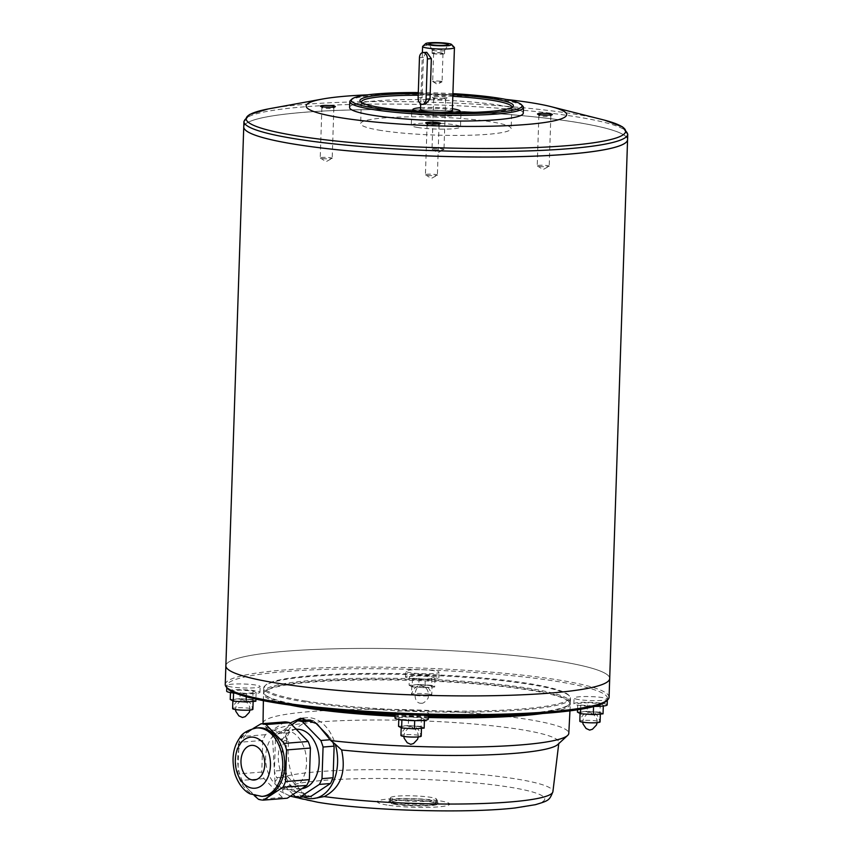 <?xml version="1.0" encoding="UTF-8"?>
<svg xmlns="http://www.w3.org/2000/svg" width="853" height="853" viewBox="0 0 853 853"><rect width="100%" height="100%" fill="white"/><g stroke="black" fill="none" stroke-linecap="round" stroke-linejoin="round"><path stroke-width="0.64" stroke-dasharray="4.26 3.2" d="M285.478 770.163A38.225 26.123 -94.6 0 0 287.728 776.72L276.649 777.605A38.225 26.123 -94.6 0 1 274.399 771.048L275.444 739.444L286.523 738.559L285.478 770.163L274.399 771.048M287.728 776.72L306.099 795.54A38.225 26.123 -94.6 0 0 311.004 796.318M308.605 719.996L289.178 732.791A38.225 26.123 -94.6 0 0 286.523 738.559M315.269 722.576L313.509 720.785A38.225 26.123 -94.6 0 0 310.833 720.188M328.085 735.712L331.881 739.604L330.41 739.722M332.915 742.259A38.225 26.123 -94.6 0 0 331.881 739.604M303.455 796.926A40.549 27.701 85.4 0 1 285.531 736.288A40.549 27.701 85.4 0 1 295.628 722.139M303.519 718.237A40.549 27.701 85.4 0 1 306.59 717.746A40.549 27.701 85.4 0 1 335.272 744.221M306.099 795.54L295.021 796.425M313.509 720.785L312.305 720.881M290.159 723.056L283.953 733.111L288.623 741.513C286.469 762.945 291.15 780.154 302.666 793.141L313.339 798.013L317.817 798.195M387.091 805.029A36.199 4.318 -178.1 0 1 405.143 798.461A36.199 4.318 -178.1 0 1 448.092 805.317A36.199 4.318 -178.1 0 1 387.091 805.029M395.429 804.368A24.748 2.954 -178.1 0 1 388.733 801.991A24.748 2.954 -178.1 0 1 413.545 799.986A24.748 2.954 -178.1 0 1 438.165 803.622A24.748 2.954 -178.1 0 1 423.013 805.968A24.748 2.954 -178.1 0 1 395.429 804.368M396.72 799.965A23.17 2.762 -178.1 0 1 390.429 797.854A23.17 2.762 -178.1 0 1 390.45 797.736A23.17 2.762 -178.1 0 1 413.673 795.86A23.17 2.762 -178.1 0 1 436.725 799.272A23.17 2.762 -178.1 0 1 436.747 799.389A23.17 2.762 -178.1 0 1 422.075 801.468A23.17 2.762 -178.1 0 1 396.72 799.965M288.623 741.513A143.368 17.092 -178.1 0 1 273.291 735.083A143.368 17.092 -178.1 0 1 272.32 733.175A143.368 17.092 -178.1 0 1 416.168 720.657A143.368 17.092 -178.1 0 1 558.875 742.675A143.368 17.092 -178.1 0 1 557.787 744.52M283.953 733.111A152.975 18.244 -178.1 0 1 264.067 725.37A152.975 18.244 -178.1 0 1 263.076 723.621M263.033 723.173A152.975 18.244 -178.1 0 1 416.531 709.984A152.975 18.244 -178.1 0 1 568.802 733.324M290.329 705.111A153.497 18.308 -178.1 0 1 284.465 703.81A153.497 18.308 -178.1 0 1 263.481 693.852A153.497 18.308 -178.1 0 1 264.665 691.644A153.497 18.308 -178.1 0 1 417.501 680.598A153.497 18.308 -178.1 0 1 569.271 701.752A153.497 18.308 -178.1 0 1 570.305 704.024A153.497 18.308 -178.1 0 1 542.764 713.481M428.345 717.533A153.497 18.308 -178.1 0 1 395.056 716.307M311.654 707.777A152.634 18.201 -178.1 0 1 305.832 706.881A152.634 18.201 -178.1 0 1 265.411 695.195A152.634 18.201 -178.1 0 1 265.55 690.823A152.634 18.201 -178.1 0 1 417.522 679.841A152.634 18.201 -178.1 0 1 568.439 700.878A152.634 18.201 -178.1 0 1 568.29 705.239A152.634 18.201 -178.1 0 1 521.311 714.729M428.377 716.573A152.634 18.201 -178.1 0 1 395.088 715.347M343.546 710.858A153.497 18.308 -178.1 0 1 305.225 706.071A153.497 18.308 -178.1 0 1 264.569 694.321A153.497 18.308 -178.1 0 1 263.534 692.082A153.497 18.308 -178.1 0 1 417.554 678.881A153.497 18.308 -178.1 0 1 570.369 702.264A153.497 18.308 -178.1 0 1 569.186 704.418A153.497 18.308 -178.1 0 1 489.281 715.688M428.398 715.816A153.497 18.308 -178.1 0 1 395.12 714.59M305.353 702.051A153.497 18.308 -178.1 0 1 263.673 688.062A153.497 18.308 -178.1 0 1 264.856 685.897A153.497 18.308 -178.1 0 1 417.693 674.851A153.497 18.308 -178.1 0 1 569.463 696.005A153.497 18.308 -178.1 0 1 570.497 698.234A153.497 18.308 -178.1 0 1 473.351 712.031A153.497 18.308 -178.1 0 1 305.353 702.051M306.014 701.134A152.634 18.201 -178.1 0 1 265.741 685.076A152.634 18.201 -178.1 0 1 417.714 674.094A152.634 18.201 -178.1 0 1 568.631 695.12A152.634 18.201 -178.1 0 1 481.497 710.901A152.634 18.201 -178.1 0 1 306.014 701.134M227.932 688.744A190.571 22.722 -178.1 0 1 417.863 669.573A190.571 22.722 -178.1 0 1 606.11 701.283M410.261 672.697A16.655 1.983 -178.1 0 1 405.74 671.183A16.655 1.983 -178.1 0 1 422.448 669.754A16.655 1.983 -178.1 0 1 439.028 672.281A16.655 1.983 -178.1 0 1 433.793 673.55A16.655 1.983 -178.1 0 1 410.261 672.697M578.59 699.556A16.655 1.983 -178.1 0 1 574.069 698.042A16.655 1.983 -178.1 0 1 590.777 696.613A16.655 1.983 -178.1 0 1 607.357 699.14A16.655 1.983 -178.1 0 1 602.122 700.409A16.655 1.983 -178.1 0 1 578.59 699.556M399.716 713.801A16.655 1.983 -178.1 0 1 395.195 712.287A16.655 1.983 -178.1 0 1 411.903 710.858A16.655 1.983 -178.1 0 1 428.483 713.396A16.655 1.983 -178.1 0 1 423.248 714.654A16.655 1.983 -178.1 0 1 399.716 713.801M231.387 686.942A16.655 1.983 -178.1 0 1 226.866 685.428A16.655 1.983 -178.1 0 1 243.574 683.999A16.655 1.983 -178.1 0 1 260.154 686.537A16.655 1.983 -178.1 0 1 254.919 687.795A16.655 1.983 -178.1 0 1 231.387 686.942M235.588 693.233A16.655 1.983 1.9 0 0 254.727 693.553A16.655 1.983 1.9 0 0 259.962 692.284A16.655 1.983 1.9 0 0 243.393 689.746A16.655 1.983 1.9 0 0 226.674 691.175M256.124 692.604L253.064 690.951L240.258 690.077L230.523 690.845L233.583 692.508L246.389 693.382L256.124 692.604L255.911 699.129M428.291 719.143A16.655 1.983 1.9 0 0 411.711 716.605A16.655 1.983 1.9 0 0 395.003 718.034M424.453 719.463L421.382 717.81L408.576 716.936L398.841 717.704L401.912 719.367L414.718 720.241L424.453 719.463L424.421 720.273M607.165 704.898A16.655 1.983 1.9 0 0 590.585 702.36A16.655 1.983 1.9 0 0 573.877 703.789A16.655 1.983 1.9 0 0 594.381 706.401M603.327 705.218L600.256 703.565L587.45 702.691L577.716 703.458L580.786 705.111L593.592 705.996L603.327 705.218L603.295 706.028M433.601 679.297A16.655 1.983 1.9 0 0 438.837 678.039A16.655 1.983 1.9 0 0 422.267 675.501A16.655 1.983 1.9 0 0 405.548 676.93A16.655 1.983 1.9 0 0 415.56 679.084A16.655 1.983 1.9 0 0 433.601 679.297M434.998 678.359L431.927 676.706L419.132 675.832L409.397 676.6L412.457 678.252L425.263 679.137L434.998 678.359L434.71 686.985L431.65 685.332L431.927 676.706M424.165 728.089L421.094 726.436L421.382 717.81M421.094 726.436L408.299 725.551L408.576 716.936M408.299 725.551L398.554 726.329M398.788 719.431L398.841 717.704M418.738 726.617A10.14 1.205 1.9 0 0 407.649 725.967A10.14 1.205 1.9 0 0 401.23 726.873A10.14 1.205 1.9 0 0 411.327 728.419A10.14 1.205 1.9 0 0 421.489 727.545A10.14 1.205 1.9 0 0 418.738 726.617M603.039 713.844L599.968 712.191L600.256 703.565M599.968 712.191L587.173 711.306L587.45 702.691M587.173 711.306L577.428 712.084M577.513 709.792L577.716 703.458M580.648 709.291L580.786 705.111M593.571 706.615L593.592 705.996M597.612 712.372A10.14 1.205 1.9 0 0 586.523 711.711A10.14 1.205 1.9 0 0 580.104 712.628A10.14 1.205 1.9 0 0 590.191 714.174A10.14 1.205 1.9 0 0 600.363 713.3A10.14 1.205 1.9 0 0 597.612 712.372M431.65 685.332L418.844 684.447L419.132 675.832M418.844 684.447L409.109 685.226L409.397 676.6M409.109 685.226L412.17 686.878L412.457 678.252M412.17 686.878L424.975 687.753L425.263 679.137M424.975 687.753L434.71 686.985M429.283 685.513A10.14 1.205 1.9 0 0 418.194 684.852A10.14 1.205 1.9 0 0 411.775 685.769A10.14 1.205 1.9 0 0 421.872 687.315A10.14 1.205 1.9 0 0 432.044 686.441A10.14 1.205 1.9 0 0 429.283 685.513M255.836 701.23L252.776 699.577L253.064 690.951M252.776 699.577L239.97 698.692L240.258 690.077M239.97 698.692L230.235 699.471M230.459 692.572L230.523 690.845M246.282 696.752L246.389 693.382M250.419 699.759A10.14 1.205 1.9 0 0 239.32 699.108A10.14 1.205 1.9 0 0 232.901 700.014A10.14 1.205 1.9 0 0 242.998 701.561A10.14 1.205 1.9 0 0 253.17 700.686A10.14 1.205 1.9 0 0 250.419 699.759M250.132 708.385A10.14 1.205 1.9 0 0 239.032 707.723A10.14 1.205 1.9 0 0 232.624 708.64C236.462 696.613 244.342 700.771 245.174 700.302C248.426 699.918 250.995 702.925 252.883 709.312A10.14 1.205 1.9 0 0 250.132 708.385M429.006 694.139A10.14 1.205 1.9 0 0 417.906 693.478A10.14 1.205 1.9 0 0 411.498 694.385A10.14 1.205 1.9 0 0 421.585 695.931A10.14 1.205 1.9 0 0 431.757 695.067A10.14 1.205 1.9 0 0 429.006 694.139M597.324 720.998A10.14 1.205 1.9 0 0 586.235 720.337A10.14 1.205 1.9 0 0 579.816 721.243C583.665 709.216 591.534 713.385 592.377 712.916C595.629 712.532 598.198 715.539 600.085 721.926A10.14 1.205 1.9 0 0 597.324 720.998M418.45 735.243A10.14 1.205 1.9 0 0 407.361 734.582A10.14 1.205 1.9 0 0 400.942 735.499C404.791 723.472 412.66 727.63 413.502 727.172C416.754 726.777 419.324 729.784 421.211 736.171A10.14 1.205 1.9 0 0 418.45 735.243M242.785 717.437L242.156 717.416M411.114 744.296L410.474 744.274M589.988 730.051L589.348 730.029M225.245 684.479A192.021 22.903 -178.1 0 1 417.917 667.963A192.021 22.903 -178.1 0 1 609.074 697.221M278.014 683.296A192.021 22.903 -178.1 0 1 225.864 665.798A192.021 22.903 -178.1 0 1 418.535 649.282A192.021 22.903 -178.1 0 1 609.692 678.54A192.021 22.903 -178.1 0 1 488.172 695.781A192.021 22.903 -178.1 0 1 278.014 683.296M225.864 665.894L225.864 665.798A192.021 22.903 -178.1 0 1 418.535 649.282A192.021 22.903 -178.1 0 1 609.692 678.54L609.692 678.625M243.745 126.916A192.021 22.903 -178.1 0 1 436.416 110.41A192.021 22.903 -178.1 0 1 627.573 139.647A192.021 22.903 -178.1 0 0 436.416 110.378A192.021 22.903 -178.1 0 0 243.745 126.905M245.056 129.709A191.989 22.892 -178.1 0 1 436.416 110.41A191.989 22.892 -178.1 0 1 626.081 142.355M367.76 94.843A130.328 15.546 -178.1 0 1 505.957 99.428M434.625 96.645A7.432 0.885 -178.1 0 1 443.08 96.784A7.432 0.885 -178.1 0 1 447.089 97.807A7.432 0.885 -178.1 0 1 439.69 98.351A7.432 0.885 -178.1 0 1 432.332 97.317A7.432 0.885 -178.1 0 1 434.625 96.645M349.581 107.425A86.889 10.364 -178.1 0 1 436.757 99.95A86.889 10.364 -178.1 0 1 523.262 113.182M522.857 106.177A86.889 10.364 1.9 0 0 499.847 99.524A86.889 10.364 1.9 0 0 409.675 93.819A86.889 10.364 1.9 0 0 350.444 100.451M452.911 93.638A85.439 10.193 1.9 0 0 418.301 92.561M452.879 94.704A76.749 9.148 1.9 0 0 418.269 93.627M361.405 102.435A75.299 8.978 1.9 0 0 361.853 103.16A75.299 8.978 1.9 0 0 381.803 108.917A75.299 8.978 1.9 0 0 459.948 113.865A75.299 8.978 1.9 0 0 511.288 108.118A75.299 8.978 1.9 0 0 511.789 107.425M452.826 96.314A75.299 8.978 1.9 0 0 418.215 95.248M381.088 130.477A75.299 8.978 -178.1 0 1 360.638 123.61A75.299 8.978 -178.1 0 1 436.192 117.138A75.299 8.978 -178.1 0 1 511.16 128.611A75.299 8.978 -178.1 0 1 463.499 135.371A75.299 8.978 -178.1 0 1 381.088 130.477M417.981 127.534A24.62 2.932 -178.1 0 1 411.295 125.295A24.62 2.932 -178.1 0 1 435.99 123.173A24.62 2.932 -178.1 0 1 460.503 126.926A24.62 2.932 -178.1 0 1 444.914 129.144A24.62 2.932 -178.1 0 1 417.981 127.534M418.407 114.611A24.62 2.932 -178.1 0 1 411.722 112.361A24.62 2.932 -178.1 0 1 411.743 112.233A24.62 2.932 -178.1 0 1 436.416 110.24A24.62 2.932 -178.1 0 1 460.908 113.865A24.62 2.932 -178.1 0 1 460.929 113.993A24.62 2.932 -178.1 0 1 445.351 116.211A24.62 2.932 -178.1 0 1 418.407 114.611M455.225 112.617A23.564 2.815 -178.1 0 1 419.271 111.668A23.564 2.815 -178.1 0 1 417.501 111.359M420.572 107.702A23.564 2.815 -178.1 0 1 452.41 108.768M420.497 109.781A15.93 1.898 -178.1 0 1 436.48 108.406A15.93 1.898 -178.1 0 1 452.335 110.837M422.715 46.329A15.93 1.898 -178.1 0 1 438.581 45.177A15.93 1.898 -178.1 0 1 454.329 47.373M425.732 104.066L425.061 104.045L422.075 97.594L418.119 97.914M426.148 52.289L423.419 57.364L422.075 97.594M433.878 50.604A6.227 0.746 -178.1 0 1 432.204 50.082A6.227 0.746 -178.1 0 1 432.183 50.028A6.227 0.746 -178.1 0 1 438.431 49.495A6.227 0.746 -178.1 0 1 444.637 50.444A6.227 0.746 -178.1 0 1 444.616 50.498A6.227 0.746 -178.1 0 1 440.489 51.009A6.227 0.746 -178.1 0 1 433.878 50.604M433.772 53.76A6.227 0.746 -178.1 0 1 432.087 53.195A6.227 0.746 -178.1 0 1 438.335 52.662A6.227 0.746 -178.1 0 1 444.53 53.611A6.227 0.746 -178.1 0 1 440.585 54.165A6.227 0.746 -178.1 0 1 433.772 53.76M441.726 53.131A4.692 0.565 1.9 0 0 436.587 52.822A4.692 0.565 1.9 0 0 433.612 53.249A4.692 0.565 1.9 0 0 438.293 53.963A4.692 0.565 1.9 0 0 442.995 53.558A4.692 0.565 1.9 0 0 441.726 53.131M430.168 123.866A5.982 0.714 1.9 0 0 428.974 123.93A5.982 0.714 1.9 0 0 427.097 124.389A5.982 0.714 1.9 0 0 427.129 124.474A5.982 0.714 1.9 0 0 433.047 125.306A5.982 0.714 1.9 0 0 439.007 124.869A5.982 0.714 1.9 0 0 439.06 124.783A5.982 0.714 1.9 0 0 437.429 124.239A5.982 0.714 1.9 0 0 436.022 124.058M435.766 174.534A5.982 0.714 -178.1 0 1 437.386 175.078A5.982 0.714 -178.1 0 1 437.269 175.217A5.982 0.714 -178.1 0 1 433.036 175.622A5.982 0.714 -178.1 0 1 427.054 175.228A5.982 0.714 -178.1 0 1 425.54 174.833A5.982 0.714 -178.1 0 1 425.423 174.684A5.982 0.714 -178.1 0 1 429.208 174.151A5.982 0.714 -178.1 0 1 435.766 174.534M324.972 107.083A5.982 0.714 1.9 0 0 323.767 107.147A5.982 0.714 1.9 0 0 321.89 107.606A5.982 0.714 1.9 0 0 321.933 107.691A5.982 0.714 1.9 0 0 327.851 108.512A5.982 0.714 1.9 0 0 333.811 108.086A5.982 0.714 1.9 0 0 333.854 108A5.982 0.714 1.9 0 0 332.233 107.457A5.982 0.714 1.9 0 0 330.815 107.275M330.559 157.752A5.982 0.714 -178.1 0 1 332.19 158.295A5.982 0.714 -178.1 0 1 332.062 158.434A5.982 0.714 -178.1 0 1 327.829 158.839A5.982 0.714 -178.1 0 1 321.848 158.445A5.982 0.714 -178.1 0 1 320.333 158.04A5.982 0.714 -178.1 0 1 320.216 157.901A5.982 0.714 -178.1 0 1 324.012 157.357A5.982 0.714 -178.1 0 1 330.559 157.752M444.029 98.553A5.982 0.714 1.9 0 0 435.563 98.244A5.982 0.714 1.9 0 0 433.687 98.703A5.982 0.714 1.9 0 0 433.729 98.788A5.982 0.714 1.9 0 0 439.647 99.609A5.982 0.714 1.9 0 0 445.607 99.183A5.982 0.714 1.9 0 0 445.65 99.097A5.982 0.714 1.9 0 0 444.029 98.553M442.355 148.848A5.982 0.714 -178.1 0 1 443.986 149.392A5.982 0.714 -178.1 0 1 443.859 149.531A5.982 0.714 -178.1 0 1 439.626 149.936A5.982 0.714 -178.1 0 1 433.644 149.542A5.982 0.714 -178.1 0 1 432.13 149.136A5.982 0.714 -178.1 0 1 432.013 148.998A5.982 0.714 -178.1 0 1 435.808 148.454A5.982 0.714 -178.1 0 1 442.355 148.848M541.964 114.963A5.982 0.714 1.9 0 0 540.77 115.027A5.982 0.714 1.9 0 0 538.883 115.486A5.982 0.714 1.9 0 0 538.925 115.571A5.982 0.714 1.9 0 0 544.843 116.392A5.982 0.714 1.9 0 0 550.803 115.965A5.982 0.714 1.9 0 0 550.857 115.88A5.982 0.714 1.9 0 0 549.225 115.336A5.982 0.714 1.9 0 0 547.818 115.155M547.562 165.631A5.982 0.714 -178.1 0 1 549.183 166.175A5.982 0.714 -178.1 0 1 549.065 166.314A5.982 0.714 -178.1 0 1 544.822 166.719A5.982 0.714 -178.1 0 1 538.84 166.324A5.982 0.714 -178.1 0 1 537.337 165.93A5.982 0.714 -178.1 0 1 537.219 165.781A5.982 0.714 -178.1 0 1 541.005 165.237A5.982 0.714 -178.1 0 1 547.562 165.631M440.788 81.291A4.692 0.565 -178.1 0 1 442.067 81.717A4.692 0.565 -178.1 0 1 441.971 81.835A4.692 0.565 -178.1 0 1 438.645 82.144A4.692 0.565 -178.1 0 1 433.953 81.835A4.692 0.565 -178.1 0 1 432.77 81.525A4.692 0.565 -178.1 0 1 432.684 81.408A4.692 0.565 -178.1 0 1 435.648 80.992A4.692 0.565 -178.1 0 1 440.788 81.291M289.178 732.791L278.11 733.676A38.225 26.123 -94.6 0 0 275.444 739.444M293.059 794.41L276.649 777.605M278.11 733.676L291.758 724.687M296.364 729.304A29.834 20.387 -94.6 0 0 278.409 760.663A29.834 20.387 -94.6 0 0 301.098 788.78A29.834 20.387 -94.6 0 0 301.695 788.716M287.066 730.445A29.834 20.387 -94.6 0 0 283.708 730.317A29.834 20.387 -94.6 0 0 265.763 761.665A29.834 20.387 -94.6 0 0 288.453 789.782A29.834 20.387 -94.6 0 0 306.526 760.876A29.834 20.387 -94.6 0 0 287.066 730.445M284.881 721.894L265.464 734.678A38.225 26.123 -94.6 0 0 262.799 740.447L261.754 772.061A38.225 26.123 -94.6 0 0 264.003 778.608L282.375 797.427A38.225 26.123 -94.6 0 0 287.28 798.216M264.003 778.608L240.162 780.506A38.225 26.123 -94.6 0 1 237.912 773.959L238.957 742.345A38.225 26.123 -94.6 0 1 241.612 736.576L253.074 728.537M261.754 772.061L237.912 773.959M282.375 797.427L258.534 799.325M254.237 795.572L240.162 780.506M258.48 727.822A34.323 23.447 -94.6 0 0 237.667 759.479A34.323 23.447 -94.6 0 0 257.873 795.582A34.323 23.447 -94.6 0 0 263.929 796.244M265.464 734.678L241.612 736.576M262.799 740.447L238.957 742.345M318.265 802.3A131.138 15.642 -178.1 0 1 383.658 778.48A131.138 15.642 -178.1 0 1 539.224 803.302A131.138 15.642 -178.1 0 1 318.265 802.3M302.666 793.141A139.028 16.58 -178.1 0 1 275.018 782.425A139.028 16.58 -178.1 0 1 414.526 770.28A139.028 16.58 -178.1 0 1 552.915 791.637M396.624 802.844A23.17 2.762 -178.1 0 1 390.333 800.732A23.17 2.762 -178.1 0 1 413.577 798.739A23.17 2.762 -178.1 0 1 436.651 802.268A23.17 2.762 -178.1 0 1 421.979 804.347A23.17 2.762 -178.1 0 1 396.624 802.844M397.637 804.198A21.72 2.591 -178.1 0 1 408.459 800.253A21.72 2.591 -178.1 0 1 434.23 804.358A21.72 2.591 -178.1 0 1 397.637 804.198M243.926 121.446A192.021 22.903 -178.1 0 1 436.597 104.93A192.021 22.903 -178.1 0 1 627.755 134.177M268.002 108.992L270.038 108.608A189.824 22.636 -178.1 0 1 436.683 102.403A189.824 22.636 -178.1 0 1 602.549 119.644L604.553 120.156M423.419 57.364L419.463 57.673M256.486 727.982A34.323 23.447 -94.6 0 0 235.833 764.053A34.323 23.447 -94.6 0 0 261.935 796.403M272.32 733.175L275.018 782.425L280.083 791.275L290.351 796.19M390.45 797.736L388.733 801.991M436.725 799.272L438.165 803.622M390.429 797.854L390.333 800.732C391.964 802.769 387.891 801.927 397.455 804.187L413.396 805.531C426.255 805.659 433.345 805.253 434.678 804.315L436.651 802.268L436.747 799.389M558.758 743.613L558.875 742.675M273.291 735.083L264.067 725.37M569.953 710.848L570.305 704.024M263.374 700.686L263.481 693.852M265.55 690.823L264.665 691.644M568.439 700.878L569.271 701.752M568.29 705.239L569.186 704.418M265.411 695.195L264.569 694.321M263.673 688.062L263.534 692.082M570.497 698.234L570.369 702.264M265.741 685.076L264.856 685.897M568.631 695.12L569.463 696.005M259.962 692.284L260.154 686.537M226.802 687.55L226.866 685.428M428.419 715.358L428.483 713.396M395.131 714.153L395.195 712.287M607.325 700.164L607.357 699.14M573.877 703.789L574.069 698.042M438.837 678.039L439.028 672.281M405.548 676.93L405.74 671.183M253.138 701.443L253.17 700.686M232.88 700.899L232.901 700.014M411.775 685.769L411.498 694.385C415.336 682.357 423.216 686.526 424.048 686.057C427.3 685.673 429.869 688.68 431.757 695.067L432.044 686.441M600.341 714.057L600.363 713.3M580.072 713.513L580.104 712.628M421.467 728.302L421.489 727.545M401.198 727.758L401.23 726.873M249.918 710.059L249.716 706.764L246.752 702.168L243.03 700.473L239.757 701.571L236.249 705.516L235.524 709.579M418.247 736.917L418.045 733.623L415.07 729.027L411.359 727.332L408.075 728.43L404.578 732.375L403.853 736.438M597.121 722.672L596.919 719.378L593.944 714.782L590.233 713.087L586.949 714.185L583.441 718.13L582.727 722.192M421.307 703.224L421.339 703.224C423.056 703.64 425.316 701.955 428.142 698.149C429.187 691.271 427.108 687.294 421.904 686.228C413.908 684.127 411.988 704.002 421.307 703.224L421.339 703.224M511.288 108.118L512.77 106.742M361.853 103.16L360.467 101.688M361.352 102.061L360.638 123.61M511.875 107.052L511.16 128.611M411.722 112.361L411.295 125.295M460.929 113.993L460.503 126.926M412.244 111.007L411.743 112.233M460.492 112.607L460.908 113.865M422.395 52.641L420.7 103.821M444.616 50.498L448.283 44.601M432.204 50.082L428.931 43.961M432.183 50.028L432.087 53.195M444.637 50.444L444.53 53.611M439.007 124.869L440.5 123.504M427.129 124.474L425.743 123.013M427.097 124.389L425.423 174.684M439.06 124.783L437.386 175.078M425.54 174.833L431.287 178.448L437.269 175.217M333.811 108.086L335.293 106.71M321.933 107.691L320.536 106.22M321.89 107.606L320.216 157.901M333.854 108L332.19 158.295M320.333 158.04L326.081 161.665L332.062 158.434M445.607 99.183L447.089 97.807M433.729 98.788L432.332 97.317M433.687 98.703L432.013 148.998M445.65 99.097L443.986 149.392M432.13 149.136L437.877 152.762L443.859 149.531M550.803 115.965L552.296 114.601M538.925 115.571L537.539 114.11M538.883 115.486L537.219 165.781M550.857 115.88L549.183 166.175M537.337 165.93L543.084 169.544L549.065 166.314M433.612 53.249L432.684 81.408M442.995 53.558L442.067 81.717M432.77 81.525L437.28 84.362L441.971 81.835M300.512 718.226L306.59 717.746M296.268 729.315L283.708 730.317M301.098 788.78L288.453 789.782"/><path stroke-width="1.28" d="M310.833 720.188A38.225 26.123 -94.6 0 0 308.605 719.996L297.526 720.881A38.225 26.123 -94.6 0 1 302.442 721.67L320.803 740.489L330.41 739.722M315.269 722.576L328.085 735.712M293.059 794.41L295.021 796.425A38.225 26.123 -94.6 0 0 299.936 797.203L311.004 796.318L330.42 783.534A38.225 26.123 -94.6 0 0 333.086 777.765L334.131 746.151A38.225 26.123 -94.6 0 0 332.915 742.259M295.628 722.139A40.549 27.701 85.4 0 1 303.519 718.237M313.019 798.579L324.193 796.585C340.55 788.097 346.361 772.562 341.637 749.979L335.272 744.221A40.549 27.701 85.4 0 1 313.019 798.579A40.549 27.701 85.4 0 1 303.455 796.926M330.42 783.534L319.353 784.419A38.225 26.123 -94.6 0 0 322.007 778.65L333.086 777.765M334.131 746.151L323.063 747.036A38.225 26.123 -94.6 0 0 320.803 740.489M312.305 720.881L302.442 721.67M569.953 710.848L568.802 733.324A152.975 18.244 -178.1 0 1 567.629 735.435L557.787 744.52A143.368 17.092 -178.1 0 1 341.637 749.979M335.272 744.221L330.857 740.596L316.932 723.717L300.512 718.237L290.159 723.056M263.076 723.621A152.975 18.244 -178.1 0 1 263.033 723.173L263.374 700.686M567.629 735.435A152.975 18.244 -178.1 0 1 330.857 740.596M542.764 713.481A153.497 18.308 -178.1 0 1 428.345 717.533M395.056 716.307A153.497 18.308 -178.1 0 1 305.171 707.798A153.497 18.308 -178.1 0 1 290.329 705.111M521.311 714.729A152.634 18.201 -178.1 0 1 428.377 716.573M395.088 715.347A152.634 18.201 -178.1 0 1 311.654 707.777M489.281 715.688A153.497 18.308 -178.1 0 1 428.398 715.816M395.12 714.59A153.497 18.308 -178.1 0 1 343.546 710.858M609.692 678.625L609.074 697.221A192.021 22.903 -178.1 0 1 607.592 699.918L606.11 701.283A190.571 22.722 -178.1 0 1 476.187 715.838A190.571 22.722 -178.1 0 1 278.409 703.33A190.571 22.722 -178.1 0 1 227.932 688.744L226.546 687.273A192.021 22.903 -178.1 0 1 225.245 684.479L225.864 665.894M226.802 687.55L226.674 691.175A16.655 1.983 1.9 0 0 235.588 693.233M395.131 714.153L395.003 718.034A16.655 1.983 1.9 0 0 405.015 720.188A16.655 1.983 1.9 0 0 423.056 720.412A16.655 1.983 1.9 0 0 428.291 719.143L428.419 715.358M594.381 706.401A16.655 1.983 1.9 0 0 601.93 706.156A16.655 1.983 1.9 0 0 607.165 704.898L607.325 700.164M401.891 719.879L401.624 727.982L398.554 726.329L398.788 719.431M401.624 727.982L414.43 728.867L414.697 720.636M414.43 728.867L424.165 728.089L424.421 720.273M580.648 709.291L580.498 713.737L577.428 712.084L577.513 709.792M580.498 713.737L593.304 714.611L593.571 706.615M593.304 714.611L603.039 713.844L603.295 706.028M233.573 693.02L233.296 701.123L230.235 699.471L230.459 692.572M233.296 701.123L246.101 702.008L246.282 696.752M246.101 702.008L255.836 701.23L255.911 699.129M232.88 700.899L232.624 708.64A10.14 1.205 1.9 0 0 242.71 710.176A10.14 1.205 1.9 0 0 252.883 709.312L253.138 701.443M580.072 713.513L579.816 721.243A10.14 1.205 1.9 0 0 589.913 722.79A10.14 1.205 1.9 0 0 600.085 721.926L600.341 714.057M401.198 727.758L400.942 735.499A10.14 1.205 1.9 0 0 411.039 737.035A10.14 1.205 1.9 0 0 421.211 736.171L421.467 728.302M242.156 717.416L242.785 717.437M410.474 744.274L411.114 744.296M589.348 730.029L589.988 730.051M607.592 699.918A192.021 22.903 -178.1 0 1 476.678 714.579A192.021 22.903 -178.1 0 1 277.396 701.976A192.021 22.903 -178.1 0 1 226.546 687.273M627.573 139.668L609.692 678.54A192.021 22.903 -178.1 0 1 488.172 695.781A192.021 22.903 -178.1 0 1 278.014 683.296A192.021 22.903 -178.1 0 1 225.864 665.798L243.745 126.926A192.021 22.903 -178.1 0 1 243.745 126.916A192.021 22.903 -178.1 0 0 295.895 144.424A192.021 22.903 -178.1 0 1 245.046 129.699A192.021 22.903 -178.1 0 1 243.745 126.905L243.926 121.446A192.021 22.903 -178.1 0 0 296.076 138.943A192.021 22.903 -178.1 0 0 506.224 151.429A192.021 22.903 -178.1 0 0 627.755 134.177L627.573 139.636A192.021 22.903 -178.1 0 1 627.573 139.668A192.021 22.903 -178.1 0 1 506.042 156.909A192.021 22.903 -178.1 0 1 295.895 144.424A192.021 22.903 -178.1 0 0 495.177 156.995A192.021 22.903 -178.1 0 0 626.091 142.334A191.989 22.892 -178.1 0 1 626.059 142.366A191.989 22.892 -178.1 0 1 495.166 157.027A191.989 22.892 -178.1 0 1 295.916 144.424A191.989 22.892 -178.1 0 1 245.067 129.731A191.989 22.892 -178.1 0 1 245.056 129.709L245.046 129.699M627.573 139.636A192.021 22.903 -178.1 0 1 626.091 142.334L626.059 142.366M505.957 99.428A130.328 15.546 -178.1 0 1 550.814 106.604A130.328 15.546 -178.1 0 1 512.834 125.402A130.328 15.546 -178.1 0 1 341.552 117.863A130.328 15.546 -178.1 0 1 322.519 99.033A130.328 15.546 -178.1 0 1 367.76 94.843M539.832 113.438A7.432 0.885 -178.1 0 1 548.287 113.566A7.432 0.885 -178.1 0 1 552.296 114.601A7.432 0.885 -178.1 0 1 544.886 115.134A7.432 0.885 -178.1 0 1 537.539 114.11A7.432 0.885 -178.1 0 1 539.832 113.438M322.829 105.548A7.432 0.885 -178.1 0 1 331.284 105.687A7.432 0.885 -178.1 0 1 335.293 106.71A7.432 0.885 -178.1 0 1 327.893 107.254A7.432 0.885 -178.1 0 1 320.536 106.22A7.432 0.885 -178.1 0 1 322.829 105.548M428.035 122.342A7.432 0.885 -178.1 0 1 436.491 122.469A7.432 0.885 -178.1 0 1 440.5 123.504A7.432 0.885 -178.1 0 1 433.089 124.037A7.432 0.885 -178.1 0 1 425.743 123.013A7.432 0.885 -178.1 0 1 428.035 122.342M523.454 107.435L523.262 113.182A86.889 10.364 -178.1 0 1 468.265 120.987A86.889 10.364 -178.1 0 1 373.177 115.347A86.889 10.364 -178.1 0 1 349.581 107.425L349.773 101.678A86.889 10.364 1.9 0 0 373.369 109.589A86.889 10.364 1.9 0 0 468.457 115.24A86.889 10.364 1.9 0 0 523.454 107.435A86.889 10.364 1.9 0 0 522.857 106.177L521.471 104.706A85.439 10.193 1.9 0 0 498.845 98.17A85.439 10.193 1.9 0 0 452.911 93.638M418.301 92.561A85.439 10.193 1.9 0 0 351.926 99.087L350.444 100.451A86.889 10.364 1.9 0 0 349.773 101.678M351.926 99.087A85.439 10.193 1.9 0 0 436.32 113.3A85.439 10.193 1.9 0 0 521.471 104.706M418.269 93.627A76.749 9.148 1.9 0 0 360.467 101.688A76.749 9.148 1.9 0 0 436.352 112.265A76.749 9.148 1.9 0 0 512.77 106.742A76.749 9.148 1.9 0 0 492.522 98.671A76.749 9.148 1.9 0 0 452.879 94.704M511.789 107.425A75.299 8.978 1.9 0 0 511.875 107.052A75.299 8.978 1.9 0 0 491.424 100.196A75.299 8.978 1.9 0 0 452.826 96.314M418.215 95.248A75.299 8.978 1.9 0 0 361.352 102.061A75.299 8.978 1.9 0 0 361.405 102.435M417.501 111.359A23.564 2.815 -178.1 0 1 412.895 109.397A23.564 2.815 -178.1 0 1 420.572 107.702M452.41 108.768A23.564 2.815 -178.1 0 1 459.948 110.965A23.564 2.815 -178.1 0 1 455.225 112.617M451.546 44.441A13.03 1.557 -178.1 0 1 444.114 45.795A13.03 1.557 -178.1 0 1 429.123 44.964A13.03 1.557 -178.1 0 1 425.69 43.588A13.03 1.557 -178.1 0 1 438.666 42.65A13.03 1.557 -178.1 0 1 451.546 44.441L454.329 47.373A15.93 1.898 -178.1 0 1 454.436 47.608L452.335 110.837A15.93 1.898 -178.1 0 1 442.259 112.265A15.93 1.898 -178.1 0 1 424.826 111.231A15.93 1.898 -178.1 0 1 420.497 109.781L420.7 103.821M454.436 47.608A15.93 1.898 -178.1 0 1 444.36 49.037A15.93 1.898 -178.1 0 1 426.926 48.003A15.93 1.898 -178.1 0 1 422.598 46.552A15.93 1.898 -178.1 0 1 422.715 46.329L425.69 43.588M422.971 52.534L426.777 52.31L431.351 58.633L430.019 98.863L425.732 104.066L422.555 104.322A5.79 3.956 85.4 0 1 418.119 97.914L419.463 57.673A5.79 3.956 85.4 0 1 422.971 52.534A5.79 3.956 85.4 0 1 427.396 58.942L426.063 99.183A5.79 3.956 85.4 0 1 422.555 104.322M431.554 44.761A9.703 1.162 -178.1 0 1 428.931 43.961A9.703 1.162 -178.1 0 1 438.655 43.045A9.703 1.162 -178.1 0 1 448.283 44.601A9.703 1.162 -178.1 0 1 441.854 45.401A9.703 1.162 -178.1 0 1 431.554 44.761M436.022 124.058A5.982 0.714 1.9 0 0 430.168 123.866M330.815 107.275A5.982 0.714 1.9 0 0 324.972 107.083M547.818 115.155A5.982 0.714 1.9 0 0 541.964 114.963M319.353 784.419L299.936 797.203M323.063 747.036L322.007 778.65M291.758 724.687L297.526 720.881M301.695 788.716A29.834 20.387 -94.6 0 0 319.161 759.426A29.834 20.387 -94.6 0 0 299.712 729.443A29.834 20.387 -94.6 0 0 296.364 729.304L296.268 729.315M289.785 722.672A38.225 26.123 -94.6 0 0 284.881 721.894L261.039 723.792A38.225 26.123 -94.6 0 1 265.944 724.57L284.316 743.389L308.157 741.492L289.785 722.672L265.944 724.57M254.237 795.572L258.534 799.325A38.225 26.123 -94.6 0 0 263.438 800.114L287.28 798.216L306.707 785.421A38.225 26.123 -94.6 0 0 309.362 779.653L310.407 748.049A38.225 26.123 -94.6 0 0 308.157 741.492M306.707 785.421L282.855 787.319A38.225 26.123 -94.6 0 0 285.52 781.551L309.362 779.653M310.407 748.049L286.565 749.947A38.225 26.123 -94.6 0 0 284.316 743.389M261.935 796.403L263.929 796.244A34.323 23.447 -94.6 0 0 284.721 762.977A34.323 23.447 -94.6 0 0 262.329 727.972A34.323 23.447 -94.6 0 0 258.48 727.822L256.486 727.982C247.637 730.019 242.039 733.345 239.714 737.962C232.88 747.591 231.302 759.671 235.012 774.204C239.544 787.298 246.784 792.384 250.089 793.876L261.935 796.403A34.323 23.447 -94.6 0 0 282.738 763.136A34.323 23.447 -94.6 0 0 260.346 728.131A34.323 23.447 -94.6 0 0 256.486 727.982M282.855 787.319L263.438 800.114M286.565 749.947L285.52 781.551M253.074 728.537L261.039 723.792M253.458 745.447A17.38 11.878 -94.6 0 0 251.507 745.373A17.38 11.878 -94.6 0 0 241.047 763.638A17.38 11.878 -94.6 0 0 254.269 780.015A17.38 11.878 -94.6 0 0 264.793 763.168A17.38 11.878 -94.6 0 0 253.458 745.447A17.38 11.878 -94.6 0 0 251.507 745.373A17.38 11.878 -94.6 0 0 241.047 763.638A17.38 11.878 -94.6 0 0 254.269 780.015A17.38 11.878 -94.6 0 0 264.793 763.168A17.38 11.878 -94.6 0 0 253.458 745.447M290.351 796.19L317.732 802.246C364.913 810.318 463.691 813.847 515.063 807.972L535.471 804.678C548.81 800.615 549.439 800.466 552.915 791.637A139.028 16.58 -178.1 0 1 471.517 803.835A139.028 16.58 -178.1 0 1 324.193 796.585M550.814 106.604L602.549 119.644A189.824 22.636 -178.1 0 1 547.221 147.004A189.824 22.636 -178.1 0 1 297.761 136.032A189.824 22.636 -178.1 0 1 270.038 108.608L322.519 99.033M431.351 58.633L427.396 58.942M430.019 98.863L426.063 99.183M253.736 737.259A25.633 17.518 -94.6 0 0 237.262 772.989A25.633 17.518 -94.6 0 0 267.671 777.84A25.633 17.518 -94.6 0 0 253.736 737.259M552.915 791.637L558.758 743.613M235.524 709.579L235.833 711.359L238.883 715.88L242.433 717.469L245.248 716.648L249.268 712.394L249.918 710.059M403.853 736.438L404.151 738.218L407.212 742.739L410.762 744.328L413.566 743.507L417.586 739.252L418.247 736.917M582.727 722.192L583.025 723.962L586.086 728.494L589.636 730.083L592.44 729.262L596.46 725.007L597.121 722.672M268.002 108.992L249.588 114.515L243.926 121.446M604.553 120.156L622.562 126.894L627.755 134.177M412.895 109.397L412.244 111.007M459.948 110.965L460.492 112.607M422.598 46.552L422.395 52.641"/></g></svg>
